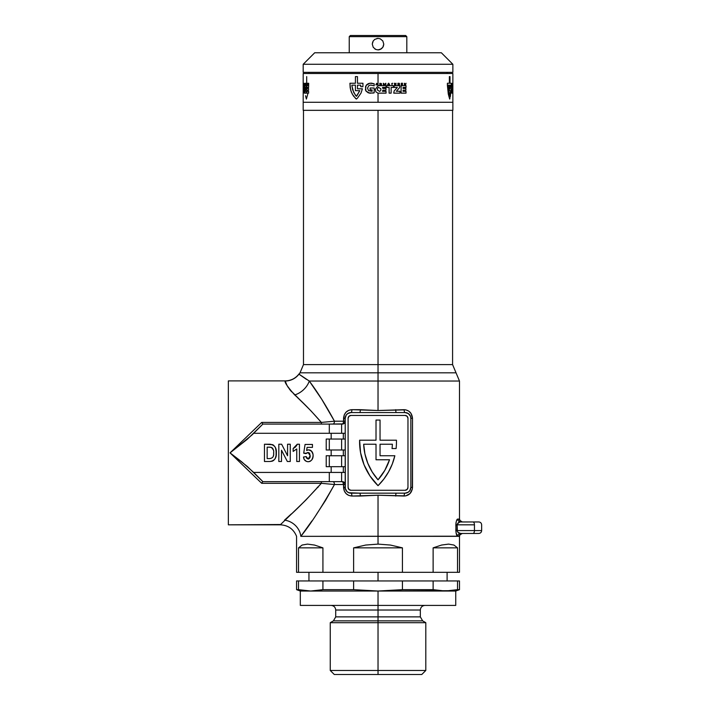 <?xml version="1.0" encoding="UTF-8"?>
<svg xmlns="http://www.w3.org/2000/svg" width="710" height="710" viewBox="0 0 710 710"><rect width="100%" height="100%" fill="white"/><g stroke="black" fill="none" stroke-linecap="round" stroke-linejoin="round"><path stroke-width="1.06" d="M317.592 487.113L318.08 487.317M280.503 524.521L228.354 524.823L228.354 380.906L285.154 380.906L228.354 380.906L228.354 524.823L280.29 524.823L305.974 499.929L321.364 483.306L261.697 483.306L230.04 452.865L261.697 422.423L321.364 422.423L311.051 410.957L289.893 389.746L287 385.415L285.154 380.906C290.807 380.773 295.387 378.501 298.91 374.081L300.019 372.821L303.481 364.594L378.031 364.594L378.031 110.334L378.031 364.594L303.481 364.594L378.031 364.594L378.031 372.821L456.033 372.821L378.031 372.821L378.031 381.039L459.485 381.039L378.031 381.039L378.031 410.513L405.783 409.856L408.756 411.117L411.055 413.468L412.501 418.323L412.332 489.119L410.016 493.548L405.783 495.873L378.031 495.216L378.031 536.334L459.485 536.334L378.031 536.334L378.031 495.216L360.325 496.041L351.894 496.041L348.725 495.394L346.036 493.556L344.208 490.761L343.551 484.531L334.463 484.531L325.579 500.355L316.376 514.484M306.507 379.406L299.798 374.765L309.276 381.039L321.79 399.375L334.463 421.199L343.551 421.199L344.208 414.968L346.036 412.182L348.716 410.336L351.894 409.688L360.325 409.688L378.031 410.513L378.031 381.039L309.276 381.039L378.031 381.039L378.031 372.821L300.135 372.821A11.511 11.493 90 0 0 298.99 374.135L299.806 374.765M285.154 380.906L285.189 381.022A17.271 17.244 -11.8 0 0 298.99 374.135L309.276 381.039A17.271 12.381 -40.8 0 1 294.694 394.946A17.271 12.381 139.2 0 0 309.276 381.039C317.592 392.097 325.988 405.49 334.463 421.199L321.364 422.423C311.965 411.631 303.072 402.472 294.694 394.946C287.621 386.906 284.453 382.273 285.189 381.022A17.271 17.244 168.2 0 0 298.99 374.135L298.99 374.135A11.511 11.493 -90 0 1 300.135 372.821L456.033 372.821L378.031 372.821L378.031 364.594L452.581 364.594L378.031 364.594L452.581 364.594L452.581 110.334M392.035 448.551L396.091 448.551A61.601 61.601 0 0 0 396.446 440.2L380.045 440.2L396.446 440.2A61.601 61.601 0 0 1 396.091 448.551L392.035 448.551A57.563 57.563 0 0 0 392.381 444.229L380.045 444.229L380.045 455.74L380.045 444.229L392.381 444.229A57.563 57.563 0 0 1 392.035 448.551A57.563 57.563 0 0 0 392.381 444.229L380.045 444.229L380.045 455.74L394.849 455.74A61.601 61.601 0 0 1 378.031 485.675A61.601 61.601 0 0 1 359.606 440.2L376.016 440.2L376.016 420.054L376.016 440.2L359.606 440.2L360.582 452.758L364.088 464.855A61.601 61.601 0 0 1 364.088 464.846M456.06 533.015L457.79 536.334C456.858 536.378 456.21 534.461 455.838 530.583L456.077 522.311M456.077 533.095L455.838 524.823C456.21 520.945 456.858 519.028 457.79 519.063L459.459 519.09M456.326 521.309L457.213 519.427L459.432 519.063A2.876 2.876 -90 0 0 462.308 521.948A2.876 2.876 90 0 1 459.432 519.063M459.645 520.146L459.521 519.676C460.55 519.764 457.134 519.241 462.308 521.948C456.743 518.495 460.79 520.386 459.485 519.196L459.485 381.039L378.031 381.039M322.864 401.052L321.79 399.375M311.894 520.971L300.836 536.334L457.79 536.334A2.876 2.822 90 0 1 460.604 533.458L478.38 533.458M310.039 523.607L310.811 522.516M303.418 532.811L307.741 526.829M331.171 449.989L331.171 455.74L331.171 449.989M331.171 466.683L331.171 472.434L331.171 466.683M284.524 520.137L284.47 520.182C294.206 512.034 306.498 499.742 321.364 483.306L261.697 483.306L262.38 482.117L261.697 483.306L230.04 452.865L261.697 422.423L262.86 424.083L251.979 434.99L230.04 452.865L241.631 461.766L253.683 472.434L329.307 472.434L253.683 472.434L262.895 481.646L262.38 482.117L262.86 481.646L329.307 481.646L262.86 481.646L247.258 466.426L230.04 452.865L247.258 439.304L262.86 424.083L329.307 424.083L262.895 424.083L261.697 422.423L321.364 422.423L334.463 421.199L343.551 421.199L343.551 418.323C344.155 412.963 346.933 410.087 351.894 409.688L378.031 410.513L404.159 409.688C409.182 410.149 411.96 413.025 412.501 418.323L412.501 487.406C411.906 492.767 409.12 495.642 404.159 496.041L378.031 495.216L351.894 496.041C346.87 495.58 344.093 492.704 343.551 487.406L343.551 484.531L345.211 484.531L345.211 487.406L345.211 418.323L344.971 422.352L343.392 423.879L329.307 424.083L329.307 433.295L345.211 433.295L253.683 433.295L329.307 433.295L329.307 424.083L341.608 424.083L341.608 433.295L341.608 424.083L342.335 424.083A2.876 2.876 0 0 0 344.323 423.284L342.335 424.083L343.196 423.24L343.551 421.199L345.211 421.199L343.551 421.199A2.876 1.216 -90 0 1 342.335 424.083A2.876 2.876 0 0 0 345.211 421.207L344.323 423.284A2.876 2.876 0 0 0 345.211 421.207M331.171 433.295L331.171 439.046L331.171 433.295M296.602 445.605L293.514 448.338M273.501 460.55L275.01 458.909L276.066 456.068L276.101 449.883L276.35 453.042C276.731 447.779 274.513 444.842 269.685 444.229L272.791 444.726L264.466 444.229L264.466 461.5L269.836 461.5C274.468 460.87 276.634 458.048 276.35 453.042L275.551 447.957M309.329 461.606L308.229 461.722C311.477 461.145 313.11 459.113 313.137 455.616L312.977 453.992M311.859 459.823L310.332 461.234L311.903 459.743L313.057 456.707L313.048 454.409L311.583 451.161L308.584 449.838L306.622 450.486L307.102 447.371L312.462 447.371L312.462 444.451L305.06 444.451L303.711 453.202L305.948 453.646L308.078 452.527L309.169 452.865M309.729 453.459L310.128 456.849M309.249 458.616L308.708 458.944M308.078 452.527L307.457 452.607L308.078 452.527L310.217 455.687L308.175 459.033L307.013 458.518L306.241 456.991M304.12 459.255L303.489 457.018L306.179 456.566L308.175 459.033L306.179 456.566L303.489 457.018L303.694 458.11M307.306 461.642L307.767 461.704M459.476 536.263L459.432 536.334A2.876 2.876 90 0 1 462.308 533.458A2.876 2.876 -90 0 0 459.432 536.334L457.79 536.334A2.876 2.822 -90 0 1 460.604 533.458L459.654 533.325M350.971 493.166A2.876 0.923 -90 0 1 351.894 496.041A2.876 0.923 90 0 0 350.971 493.166L359.704 493.166L348.77 492.722L346.897 491.48L345.326 488.524L345.211 418.323L346.187 415.128L347.776 413.539L350.971 412.563L405.082 412.563L396.349 412.563L405.082 412.563L408.286 413.539L410.407 416.122L410.841 418.323L410.841 487.406L409.874 490.601L408.286 492.19L405.082 493.166L350.971 493.166A5.76 5.76 0 0 1 345.211 487.406L343.551 487.406L345.211 487.406M300.987 504.819L305.983 499.92M300.987 400.919L305.948 405.774M289.858 389.701L291.659 391.84M287.026 385.459L288.322 387.589M345.211 484.531L344.323 482.445L342.335 481.646A2.876 2.876 0 0 1 345.211 484.531A2.876 2.876 0 0 0 342.335 481.646L344.323 482.445L345.211 484.531L343.551 484.531L342.797 481.868L341.608 481.646L341.608 472.434L341.608 481.646L329.307 481.646L329.307 472.434L345.211 472.434L329.307 472.434L329.307 481.646L342.335 481.646A2.876 1.216 -90 0 1 343.551 484.531L334.463 484.531A2.876 1.535 90 0 0 332.928 481.646A2.876 1.535 -90 0 1 334.463 484.531L321.364 483.306L321.364 481.646L321.364 483.306L334.463 484.531C321.532 507.348 310.323 524.619 300.836 536.334L378.031 536.334L378.031 544.109L390.376 545.049L402.428 547.854L402.428 572.313L433.127 572.313L433.127 547.854L441.584 545.049L448.569 544.109L453.93 545.049L457.533 547.854L457.533 572.313L459.485 572.313L433.127 572.313L433.127 547.854L457.533 547.854L457.533 572.313L353.624 572.313L353.624 547.854L365.685 545.049L378.031 544.109L378.031 536.334L300.836 536.334A17.271 15.407 41.7 0 0 284.47 520.182A17.271 15.407 -138.3 0 1 300.836 536.334L459.485 536.201C460.577 535.26 457.107 536.378 462.308 533.458C457.799 535.287 460.231 535.872 459.521 535.731C460.55 535.642 457.134 536.165 462.308 533.458M329.307 466.683L345.211 466.683L326.218 466.683L329.307 466.683L329.307 455.74L329.307 466.683M326.218 466.683L326.218 455.74L329.307 455.74L326.218 455.74L326.218 466.683M345.211 455.74L329.307 455.74L341.608 455.74L341.608 466.683L341.608 455.74L345.211 455.74M329.307 449.989L345.211 449.989L326.218 449.989L329.307 449.989L329.307 439.046L329.307 449.989M326.218 449.989L326.218 439.046L329.307 439.046L326.218 439.046L326.218 449.989M345.211 439.046L329.307 439.046L341.608 439.046L341.608 449.989L341.608 439.046L345.211 439.046M343.312 466.683L343.312 472.434L343.312 466.683M343.312 449.989L343.312 455.74L343.312 449.989M343.312 433.295L343.312 439.046L343.312 433.295M405.082 490.282L350.971 490.282A2.876 2.876 0 0 1 348.095 487.406L348.095 418.323A2.876 2.876 0 0 1 350.971 415.448L405.082 415.448L350.971 415.448L348.938 416.291L348.095 418.323L348.095 487.406L348.938 489.438L350.971 490.282L405.082 490.282L407.123 489.438L407.966 487.406L407.966 418.323L407.123 416.291L405.082 415.448A2.876 2.876 0 0 1 407.966 418.323L407.966 487.406A2.876 2.876 0 0 1 405.082 490.282A2.876 2.876 0 0 0 407.966 487.406M405.082 493.166L396.349 493.166L405.082 493.166A2.876 0.923 -90 0 0 404.159 496.041A2.876 0.923 90 0 1 405.082 493.166A5.76 5.76 0 0 0 410.841 487.406L412.501 487.406L410.841 487.406L410.841 418.323L412.501 418.323L410.841 418.323L410.735 417.24M405.082 412.563A2.876 0.923 90 0 1 404.159 409.688A2.876 0.923 -90 0 0 405.082 412.563A5.76 5.76 0 0 1 410.841 418.323M407.283 413.007L408.321 413.566M350.971 412.563L359.704 412.563L350.971 412.563A2.876 0.923 90 0 0 351.894 409.688A2.876 0.923 -90 0 1 350.971 412.563A5.76 5.76 0 0 0 345.211 418.323L343.551 418.323L345.211 418.323M348.095 487.406A2.876 2.876 0 0 0 350.971 490.282M350.971 415.448A2.876 2.876 0 0 0 348.095 418.323M364.088 464.855L369.99 475.984L378.031 485.675L383.782 479.161L388.565 471.91L392.284 464.047L394.849 455.74L380.045 455.74M380.045 440.2L380.045 420.054L376.016 420.054L380.045 420.054L380.045 440.2M407.966 418.323A2.876 2.876 0 0 0 405.082 415.448M389.533 459.769A57.563 57.563 0 0 1 378.031 479.827A57.563 57.563 0 0 0 389.533 459.769L376.016 459.769L376.016 444.229L363.671 444.229L364.922 453.921L367.798 463.257L372.209 471.981L378.031 479.827L384.802 470.384L389.533 459.769L376.016 459.769L376.016 444.229L363.671 444.229A57.563 57.563 0 0 0 378.031 479.827A57.563 57.563 0 0 1 363.671 444.229L376.016 444.229M372.209 471.981L378.031 479.827M297.437 397.52L305.611 405.437M291.366 513.889L285.518 519.232M300.836 536.334L307.616 527.006M345.424 488.959L345.663 489.643M346.524 491.063L346.924 491.506M359.704 493.166A2.876 0.621 -90 0 1 360.325 496.041A2.876 0.621 90 0 0 359.704 493.166L396.349 493.166A2.876 0.621 -90 0 0 395.727 496.041A2.876 0.621 90 0 1 396.349 493.166M407.283 492.731L407.726 492.518M409.847 490.637L410.185 490.069M410.77 488.276L410.841 487.406M410.628 416.77L410.389 416.087M409.528 414.667L408.711 413.85M396.349 412.563A2.876 0.621 90 0 1 395.727 409.688A2.876 0.621 -90 0 0 396.349 412.563L359.704 412.563A2.876 0.621 90 0 0 360.325 409.688A2.876 0.621 -90 0 1 359.704 412.563M332.928 424.083A2.876 1.535 90 0 0 334.463 421.199A2.876 1.535 -90 0 1 332.928 424.083M321.364 424.083L321.364 422.423L321.364 424.083M317.938 487.406L317.246 487.406M460.124 521.983L457.719 523.323L460.124 521.983L472.904 521.948M473.011 521.948L460.604 521.948C458.864 521.93 457.71 522.888 457.151 524.823L474.449 524.823A2.876 1.438 -90 0 0 473.011 521.948L478.771 521.948L473.011 521.948A2.876 1.438 90 0 1 474.449 524.823L474.449 530.583L457.151 530.583L457.151 524.823L474.449 524.823L474.449 530.583L481.646 530.583L474.449 530.583A2.876 1.438 90 0 1 473.011 533.458L472.904 533.458M457.373 531.541L457.151 524.823L455.838 524.823L457.151 524.823L458.66 522.516M455.971 522.915L455.909 523.439M460.604 521.948A2.876 2.822 90 0 1 457.79 519.063A2.876 2.822 -90 0 0 460.604 521.948M457.95 532.34L460.604 533.458L478.771 533.458C480.51 533.281 481.469 532.322 481.646 530.583L481.646 524.823C481.469 523.084 480.51 522.125 478.771 521.948M473.011 533.458A2.876 1.438 -90 0 0 474.449 530.583L455.838 530.583L457.151 530.583L457.719 532.083M457.151 530.583C457.71 532.518 458.864 533.476 460.604 533.458M275.924 456.654L275.764 457.187M275.382 458.181L274.894 459.095M272.099 461.225L269.836 461.5L272.809 460.95M273.474 445.135L275.045 446.901L272.791 444.726M275.045 446.909L276.101 449.883M267.155 458.58L267.155 447.149L267.155 458.58L269.454 458.58L267.155 458.58L267.155 447.149L271.034 447.3C273.146 448.427 274.016 450.3 273.661 452.909C274.078 456.441 272.675 458.341 269.454 458.58L267.155 458.58M273.545 454.986L273.35 456.006M273.652 452.243L273.634 453.947M273.368 449.865L271.433 447.424L272.959 448.8L273.501 450.513M270.723 447.247L269.791 447.167L271.806 447.602L272.951 448.791M269.693 447.167L269.143 447.149M268.54 447.149L269.791 447.167M270.483 444.247L264.466 444.229L264.466 461.5L269.836 461.5M275.356 458.234L276.288 454.56M269.969 458.571L269.454 458.58M271.806 447.602L272.462 448.116M273.652 452.19L273.661 452.865M281.506 461.5L281.506 450.238L287.346 461.5L290.257 461.5L290.257 444.229L287.568 444.229L287.568 455.767L281.63 444.229L278.817 444.229L278.817 461.5L281.506 461.5L278.817 461.5L278.817 444.229L281.63 444.229L287.568 455.767L287.568 444.229L290.257 444.229L290.257 461.5L287.346 461.5L281.506 450.238L281.506 461.5M296.762 448.942L296.762 461.5L299.451 461.5L299.451 444.229L297.241 444.229L293.168 448.489L293.168 451.409L296.762 448.942L293.168 451.409L296.762 448.942L296.762 461.5L299.451 461.5L299.451 444.229L297.241 444.229L296.966 444.939M294.472 447.77L295.892 446.528M295.653 446.776L295.094 447.291M293.168 448.489L293.168 451.409M313.137 455.616L312.515 458.616M312.782 453.237L310.953 450.601L312.134 451.871M312.293 452.137L312.755 453.149M310.199 450.158L309.453 449.927M308.06 449.883L306.622 450.486L307.102 447.371L306.622 450.486L307.359 450.087M306.88 452.847L307.457 452.607M307.102 447.371L312.462 447.371L312.462 444.451L305.06 444.451L303.711 453.202L306.383 453.202M309.09 452.82L308.389 452.554M310.146 456.761L309.844 457.817M303.489 457.018C303.818 459.903 305.398 461.464 308.229 461.722L310.332 461.234M304.333 459.636L306.418 461.393L305.149 460.612M312.826 457.772L313.057 456.707M313.048 454.409L312.941 453.814M310.953 450.601L310.226 450.167M310.217 455.687L310.199 456.228M308.442 459.006L307.954 459.015M306.729 458.19L306.347 457.417M378.031 572.313L378.031 580.949L378.031 572.313M378.031 670.471L378.031 674.5L421.775 674.5L378.031 674.5L378.031 670.471L425.805 670.471L378.031 670.471L378.031 622.688L378.031 670.471L330.248 670.471L378.031 670.471M402.33 589.673L378.031 591.031L300.312 591.031L310.723 591.031L298.519 589.664L298.519 580.949L322.926 580.949L322.926 589.664L310.723 591.031L296.567 589.664L298.519 589.664L298.519 580.949L402.428 580.949L402.428 589.664L378.031 591.031L353.624 589.664L353.624 580.949L322.926 580.949L322.926 589.664L353.624 589.664L353.624 580.949L457.533 580.949L457.533 589.664L445.33 591.031L433.127 589.664L433.127 580.949L402.428 580.949L402.428 589.664L433.127 589.664L433.127 580.949L459.485 580.949L457.533 580.949L457.533 589.664L445.33 591.031L455.74 591.031L378.031 591.031L378.031 620.859L422.645 620.859L425.805 622.688L378.031 622.688L425.805 622.688L425.805 670.471L421.775 674.5M334.277 674.5L378.031 674.5L334.277 674.5L330.248 670.471L330.248 622.688L378.031 622.688L330.248 622.688L333.416 620.859L422.645 620.859L378.031 620.859L378.031 622.688L378.031 620.859L333.416 620.859L378.031 620.859L378.031 616.875L335.715 616.875L420.338 616.875L420.338 610.023L335.715 610.023L378.031 610.023L378.031 605.417L455.74 605.417L300.312 605.417L378.031 605.417L378.031 591.031L451.436 590.684M298.519 580.949L296.567 580.949L298.519 580.949M457.533 589.664L459.485 589.664L457.533 589.664M322.926 572.313L353.624 572.313L353.624 547.854L402.428 547.854L402.428 572.313L298.519 572.313L298.519 547.854L302.123 545.049L307.483 544.109L314.468 545.049L322.926 547.854L322.926 572.313L298.519 572.313L298.519 547.854L322.926 547.854L322.926 572.313M296.567 572.313L298.519 572.313L296.567 572.313L296.567 536.334C293.567 529.065 288.145 525.231 280.29 524.823M433.127 589.664L439.233 590.684L433.127 589.664L402.428 589.664M310.723 591.031L378.031 591.031L353.624 589.664L322.926 589.664L316.82 590.684M445.33 591.031L439.233 590.684M333.416 620.859L335.715 616.875L420.338 616.875L378.031 616.875L378.031 610.023L335.715 610.023C335.439 607.236 333.904 605.701 331.108 605.417M378.031 610.023L420.338 610.023L378.031 610.023M402.428 547.854L353.624 547.854L365.685 545.049L378.031 544.109L390.376 545.049L402.428 547.854M457.533 547.854L433.127 547.854L441.584 545.049L448.569 544.109L453.93 545.049L457.533 547.854M322.926 547.854L298.519 547.854L302.123 545.049L307.483 544.109L314.468 545.049L322.926 547.854M373.238 47.33L372.271 44.135L373.238 47.33L372.271 44.135L373.238 40.931L374.836 39.343L378.022 38.376L380.24 38.819L382.814 40.931L383.782 44.135L382.814 47.339L380.24 49.451L378.031 49.895L375.821 49.451L373.247 47.339L375.821 49.451L378.022 49.895L381.226 48.919L382.823 47.322M383.347 46.336L383.782 44.135L383.347 46.336M382.805 47.339L380.232 49.451M303.188 72.34L303.188 64.282L314.699 52.771L303.188 64.282L452.865 64.282L452.865 72.34L452.865 64.282L441.354 52.771L452.865 64.282L303.188 64.282L303.188 72.34L452.865 72.34L303.188 72.34M349.24 52.771L349.24 36.654L350.394 35.5L349.24 36.654L406.812 36.654L406.812 52.771L406.812 36.654L405.658 35.5L406.812 36.654L349.24 36.654L349.24 52.771M378.022 49.895L379.158 49.78M375.821 49.451L374.827 48.919M303.188 110.334L303.188 102.275L303.188 110.334L452.865 110.334L452.865 102.275L452.865 110.334L303.188 110.334M447.105 72.34L447.105 73.494L447.105 72.34M308.948 73.494L308.948 72.34L308.948 73.494M452.865 102.275L303.188 102.275L452.865 102.275L378.031 102.275L378.031 93.196L378.031 102.275L452.865 102.275L452.847 91.439M405.658 35.5L350.394 35.5L405.658 35.5M376.904 38.491L378.022 38.376L374.836 39.343L373.247 40.931M441.354 52.771L314.699 52.771L441.354 52.771M372.271 44.135L372.714 41.925L372.271 44.135M382.814 40.931L380.24 38.819L378.031 38.376M380.294 93.143L378.031 93.196L375.901 91.856L375.235 89.442L378.031 85.679L386.062 85.679L386.062 87.445L382.512 87.445L382.832 88.475L385.965 88.475L385.965 90.197L382.832 90.197L382.512 91.359L386.062 91.359L386.062 93.143L380.294 93.143L386.062 93.143L386.062 91.359L382.512 91.359L382.832 90.197L385.965 90.197L385.965 88.475L382.832 88.475L382.512 87.445L386.062 87.445L386.062 85.679L378.031 85.679L378.031 73.494L378.031 85.679L375.235 89.442L375.901 91.856L378.031 93.196L380.294 93.143M452.865 73.494L303.188 73.494L452.865 73.494L452.865 91.235M452.856 83.256L452.802 84.499M405.57 84.863L404.682 83.638L404.354 84.863L404.354 83.256L405.703 84.419L406.022 83.274L405.57 84.863L406.022 83.274L405.703 84.419L404.354 83.256L404.354 84.863L404.682 83.638L405.57 84.863M401.647 84.614L402.534 84.614L401.283 84.863L401.283 83.256L402.534 83.256L401.647 83.523L402.508 83.94L401.647 84.614L402.508 84.197L401.647 83.523L402.534 83.256L401.283 83.256L401.283 84.863L402.534 84.614L401.647 84.614M389.08 84.499L387.571 84.863L388.414 83.256L389.692 84.863L388.84 83.256L387.571 84.863L389.08 84.499M384.323 84.863L383.675 83.469L383.338 84.863L383.338 83.256L384.589 84.552L385.832 83.256L385.832 84.863L385.468 83.469L384.323 84.863L385.468 83.469L385.832 84.863L385.832 83.256L384.589 84.552L383.338 83.256L383.338 84.863L383.675 83.469L384.323 84.863M380.746 84.242L379.806 84.863L379.806 83.256L381.465 83.585L381.022 84.863L380.746 84.242L381.456 84.863L381.465 83.585L379.806 83.256L379.806 84.863L380.746 84.242M389.115 87.445L386.817 87.445L386.817 85.679L393.473 85.679L393.473 87.445L391.139 87.445L391.139 93.143L389.115 93.143L389.115 87.445L389.115 93.143L391.139 93.143L391.139 87.445L393.473 87.445L393.473 85.679L386.817 85.679L386.817 87.445L389.115 87.445M397.325 87.445L394.139 87.445L394.139 85.679L399.899 85.679L399.641 87.552L396.331 91.262L399.987 91.262L399.987 93.143L393.757 93.143L394.139 90.986L397.325 87.445L394.139 90.986L393.757 93.143L399.987 93.143L399.987 91.262L396.331 91.262L399.641 87.552L399.899 85.679L394.139 85.679L394.139 87.445L397.325 87.445M401.123 85.679L406.022 85.679L406.022 87.445L403.076 87.445L403.076 88.475L405.88 88.475L405.88 90.197L403.076 90.197L403.076 91.359L406.022 91.359L406.022 93.143L401.123 93.143L401.123 85.679L401.123 93.143L406.022 93.143L406.022 91.359L403.076 91.359L403.076 90.197L405.88 90.197L405.88 88.475L403.076 88.475L403.076 87.445L406.022 87.445L406.022 85.679L401.123 85.679M397.911 83.256L399.295 83.318L399.455 84.863L398.887 84.242L397.911 84.863L397.911 83.256L397.911 84.863L398.292 84.242L399.455 84.863L399.481 83.647L397.911 83.256M391.742 83.523L392.71 83.256L392.053 83.523L392.053 84.863L391.742 83.523L392.053 84.863L392.053 83.523L392.71 83.256L391.742 83.523M394.769 83.256L395.239 84.676L396.029 83.256L395.754 84.836L394.503 84.668L394.432 83.256L394.503 84.668L395.23 84.969L395.958 84.659L396.029 83.256L395.239 84.676L394.769 83.256M449.998 98.069L449.678 99.072L448.285 94.048L447.406 85.502L447.389 83.256L449.368 83.256L449.368 76.609L449.989 76.609L449.989 83.256L451.329 83.256L451.32 86.727L450.85 86.727L450.85 85.138L449.989 85.138L449.989 88.794L451.214 88.794L450.273 96.933L451.214 88.794L449.989 88.794L449.989 85.138L450.85 85.138L450.85 86.727L451.32 86.727L451.329 83.256L449.989 83.256L449.989 76.609L449.368 76.609L449.368 83.256L447.389 83.256L447.406 85.502L448.285 94.048L449.678 99.072L449.998 98.069M452.767 88.004L452.554 93.285L451.808 86.78L452.243 83.594L452.563 83.123L452.767 83.789L452.128 88.067L452.625 91.288L452.767 88.004L452.545 91.359L452.128 88.067L452.767 83.789L452.563 83.123L452.243 83.594L451.808 86.78L452.403 93.223L452.767 88.004M452.838 86.86L452.829 87.641L452.838 86.86M452.811 88.519L452.811 89.442L452.811 88.519M452.811 90.365L452.811 89.442L452.811 90.365M452.838 92.025L452.82 91.253L452.838 92.025M305.087 83.256L305.193 84.969L305.087 83.256M304.457 83.523L304.519 84.863L304.457 83.523M305.877 83.256L306.321 84.863L305.877 83.256M306.844 85.679L308.619 85.679L308.619 87.445L307.51 87.445L307.51 88.475L308.566 88.475L308.566 90.197L307.51 90.197L307.51 91.359L308.619 91.359L308.619 93.143L306.844 93.143L306.844 85.679L306.844 93.143L308.619 93.143L308.619 91.359L307.51 91.359L307.51 90.197L308.566 90.197L308.566 88.475L307.51 88.475L307.51 87.445L308.619 87.445L308.619 85.679L306.844 85.679M305.717 87.445L304.945 87.445L304.945 85.679L306.454 85.679L305.46 91.262L306.48 91.262L306.48 93.143L304.865 93.143L305.717 87.445L304.865 93.143L306.48 93.143L306.48 91.262L305.46 91.262L306.454 85.679L304.945 85.679L304.945 87.445L305.717 87.445M304.013 87.445L303.711 85.679L304.803 85.679L304.35 93.143L304.013 87.445L304.35 93.143L304.803 85.679L303.711 85.679L304.013 87.445M303.197 86.212L303.197 92.637M303.188 85.821L303.623 85.679L303.649 91.288M303.214 92.025L303.232 91.253M374.179 88.004L374.179 92.806L373.22 93.072L368.33 92.868L366.005 91.102L365.419 89.744L366.12 85.44L369.812 83.194L374.179 83.789L374.179 85.848L370.558 85.04L368.801 85.653L367.531 88.067L368.508 90.623L372.084 91.288L372.084 89.85L370.114 89.85L370.114 88.004L374.179 88.004L370.114 88.004L370.114 89.85L372.084 89.85L372.084 91.288L368.508 90.623L367.531 88.067L368.801 85.653L370.558 85.04L374.179 85.848L374.179 83.789L371.294 83.123L368.383 83.594L366.564 84.836L365.49 86.78L366.005 91.102L369.759 93.223L374.179 92.806L374.179 88.004M357.52 98.069L356.411 99.072L353.394 95.939L351.29 92.043L350.172 87.729L349.932 83.256L355.426 83.256L355.426 76.609L357.467 76.609L357.467 83.256L362.961 83.256L362.899 86.727L360.76 86.727L360.76 85.138L357.467 85.138L357.467 88.794L362.393 88.794L360.991 93.134L357.52 98.069L360.991 93.134L362.393 88.794L357.467 88.794L357.467 85.138L360.76 85.138L360.76 86.727L362.899 86.727L362.961 83.256L357.467 83.256L357.467 76.609L355.426 76.609L355.426 83.256L349.932 83.256L350.607 89.93L352.249 94.048L355.541 98.415L356.411 99.072L357.52 98.069M376.708 83.256L377.977 84.863L375.874 84.854L376.708 83.256L375.874 84.854L377.977 84.863L376.708 83.256M303.188 84.863L303.214 83.256L303.223 84.863M303.268 84.863L303.268 84.286L303.268 84.863M303.454 84.863L303.596 83.256L303.454 84.863M304.013 84.499L303.916 83.256L304.013 84.499M307.013 84.614L307.315 83.256L307.013 84.614M308.442 84.863L308.096 83.638L307.971 84.863L307.971 83.256L308.495 84.419L308.619 83.274L308.442 84.863L308.619 83.274L308.495 84.419L307.971 83.256L307.971 84.863L308.096 83.638L308.442 84.863M451.542 84.863L451.409 83.523M451.72 83.523L451.595 84.863M451.107 87.445L450.335 87.445M451.711 93.143L451.711 87.445L451.258 87.445M452.865 88.466L452.865 90.028L452.865 88.466M449.368 85.138L448.152 85.138L448.152 85.91L449.678 96.294L450.601 90.676L449.368 90.676L449.368 85.138L449.368 90.676L450.601 90.676L449.678 96.294L448.152 85.91L448.152 85.138L449.368 85.138M303.898 84.242L303.942 83.594L303.898 84.242M305.983 83.993L306.152 83.523L305.983 83.993M303.223 83.523L303.241 83.993L303.223 83.523M303.188 102.275L303.188 73.494M303.188 93.267L303.427 91.288M303.205 91.439L303.188 87.357M303.756 85.653L303.401 85.173M303.702 91.137L303.924 88.067M304.004 92.176L303.818 92.868M303.489 83.123L303.809 83.594M306.685 76.609L306.685 83.256M306.072 85.138L305.211 85.138M304.909 90.294L304.839 88.794M307.767 94.048L306.374 99.072L305.54 95.735M308.664 83.256L308.655 85.502M388.281 84.242L388.956 84.242L388.618 83.594L388.281 84.242L388.618 83.594L388.956 84.242L388.281 84.242M398.292 83.993L399.127 83.762L398.292 83.523L398.292 83.993L398.292 83.523L399.127 83.762L398.292 83.993M380.161 83.523L380.161 83.993L381.066 83.753L380.161 83.523L381.066 83.753L380.161 83.993L380.161 83.523M376.575 84.242L376.93 83.594L377.258 84.242L376.575 84.242L377.258 84.242L376.93 83.594L376.575 84.242M377.409 90.028L379.717 91.439L380.791 90.365L380.888 88.803L378.519 87.357L377.471 88.466L377.409 90.028L377.471 88.466L378.519 87.357L380.888 88.803L380.791 90.365L379.717 91.439L377.409 90.028M355.426 85.138L351.894 85.138L351.894 85.91L353.766 92.584L356.411 96.294L359.766 90.676L355.426 90.676L355.426 85.138L355.426 90.676L359.766 90.676L356.979 95.717L356.411 96.294L355.382 95.175L352.621 89.717L351.894 85.138L355.426 85.138M452.581 364.594L459.485 381.039M303.481 364.594L303.481 110.334M459.645 535.26L459.521 535.731M447.105 580.949L447.105 572.313M459.485 580.949L459.485 589.664L455.74 591.031L455.74 605.417M459.485 572.313L459.485 536.334M300.312 605.417L300.312 591.031L296.567 589.664L296.567 580.949M422.645 620.859L420.338 616.875M335.715 610.023L335.715 616.875M420.338 610.023C420.622 607.236 422.157 605.701 424.944 605.417M308.948 580.949L308.948 572.313"/></g></svg>
